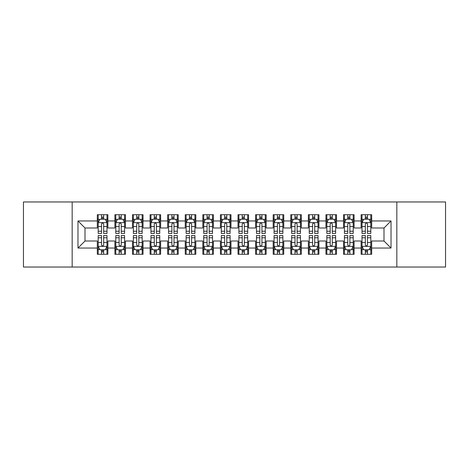 <?xml version="1.0" encoding="UTF-8"?>
<svg xmlns="http://www.w3.org/2000/svg" width="469" height="469" viewBox="0 0 469 469"><rect width="100%" height="100%" fill="white"/><g stroke="black" fill="none" stroke-linecap="round" stroke-linejoin="round"><path stroke-width="0.7" d="M396.833 267.037L445.55 267.037L445.55 201.963L396.833 201.963L396.833 267.037L72.167 267.037L72.167 201.963L23.45 201.963L23.45 267.037L72.167 267.037M396.833 201.963L72.167 201.963M77.971 248.042L77.971 220.958L97.318 220.958L97.318 227.993L85.006 227.993L85.006 241.007L77.971 248.042L97.318 248.042L97.318 254.286L107.87 254.286L107.87 248.042L114.905 248.042L114.905 254.286L125.458 254.286L125.458 248.042L132.493 248.042L132.493 254.286L143.045 254.286L143.045 248.042L150.08 248.042L150.08 254.286L160.633 254.286L160.633 248.042L167.668 248.042L167.668 254.286L178.22 254.286L178.22 248.042L185.255 248.042L185.255 254.286L195.808 254.286L195.808 248.042L202.843 248.042L202.843 254.286L213.395 254.286L213.395 248.042L220.43 248.042L220.43 254.286L230.983 254.286L230.983 248.042L238.018 248.042L238.018 254.286L248.57 254.286L248.57 248.042L255.605 248.042L255.605 254.286L266.158 254.286L266.158 248.042L273.192 248.042L273.192 254.286L283.745 254.286L283.745 248.042L290.78 248.042L290.78 254.286L301.333 254.286L301.333 248.042L308.368 248.042L308.368 254.286L318.92 254.286L318.92 248.042L325.955 248.042L325.955 254.286L336.508 254.286L336.508 248.042L343.543 248.042L343.543 254.286L354.095 254.286L354.095 248.042L361.13 248.042L361.13 254.286L371.683 254.286L371.683 241.007L383.994 241.007L383.994 227.993L371.683 227.993L371.683 220.958L391.029 220.958L391.029 248.042L371.683 248.042M371.683 220.958L371.683 214.714L361.13 214.714L361.13 220.958L354.095 220.958L354.095 214.714L343.543 214.714L343.543 220.958L336.508 220.958L336.508 214.714L325.955 214.714L325.955 220.958L318.92 220.958L318.92 214.714L308.368 214.714L308.368 220.958L301.333 220.958L301.333 214.714L290.78 214.714L290.78 220.958L283.745 220.958L283.745 214.714L273.192 214.714L273.192 220.958L266.158 220.958L266.158 214.714L255.605 214.714L255.605 220.958L248.57 220.958L248.57 214.714L238.018 214.714L238.018 220.958L230.983 220.958L230.983 214.714L220.43 214.714L220.43 220.958L213.395 220.958L213.395 214.714L202.843 214.714L202.843 220.958L195.808 220.958L195.808 214.714L185.255 214.714L185.255 220.958L178.22 220.958L178.22 214.714L167.668 214.714L167.668 220.958L160.633 220.958L160.633 214.714L150.08 214.714L150.08 220.958L143.045 220.958L143.045 214.714L132.493 214.714L132.493 220.958L125.458 220.958L125.458 214.714L114.905 214.714L114.905 220.958L107.87 220.958L107.87 214.714L97.318 214.714L97.318 220.958M354.095 248.042L354.095 241.007L361.13 241.007L361.13 248.042M391.029 220.958L383.994 227.993M336.508 248.042L336.508 241.007L343.543 241.007L343.543 248.042M361.13 220.958L361.13 227.993L354.095 227.993L354.095 220.958M318.92 248.042L318.92 241.007L325.955 241.007L325.955 248.042M343.543 220.958L343.543 227.993L336.508 227.993L336.508 220.958M301.333 248.042L301.333 241.007L308.368 241.007L308.368 248.042M325.955 220.958L325.955 227.993L318.92 227.993L318.92 220.958M283.745 248.042L283.745 241.007L290.78 241.007L290.78 248.042M308.368 220.958L308.368 227.993L301.333 227.993L301.333 220.958M266.158 248.042L266.158 241.007L273.192 241.007L273.192 248.042M290.78 220.958L290.78 227.993L283.745 227.993L283.745 220.958M248.57 248.042L248.57 241.007L255.605 241.007L255.605 248.042M273.192 220.958L273.192 227.993L266.158 227.993L266.158 220.958M230.983 248.042L230.983 241.007L238.018 241.007L238.018 248.042M255.605 220.958L255.605 227.993L248.57 227.993L248.57 220.958M213.395 248.042L213.395 241.007L220.43 241.007L220.43 248.042M238.018 220.958L238.018 227.993L230.983 227.993L230.983 220.958M195.808 248.042L195.808 241.007L202.843 241.007L202.843 248.042M220.43 220.958L220.43 227.993L213.395 227.993L213.395 220.958M178.22 248.042L178.22 241.007L185.255 241.007L185.255 248.042M202.843 220.958L202.843 227.993L195.808 227.993L195.808 220.958M160.633 248.042L160.633 241.007L167.668 241.007L167.668 248.042M185.255 220.958L185.255 227.993L178.22 227.993L178.22 220.958M143.045 248.042L143.045 241.007L150.08 241.007L150.08 248.042M167.668 220.958L167.668 227.993L160.633 227.993L160.633 220.958M125.458 248.042L125.458 241.007L132.493 241.007L132.493 248.042M150.08 220.958L150.08 227.993L143.045 227.993L143.045 220.958M107.87 248.042L107.87 241.007L114.905 241.007L114.905 248.042M132.493 220.958L132.493 227.993L125.458 227.993L125.458 220.958M85.006 241.007L97.318 241.007L97.318 248.042M114.905 220.958L114.905 227.993L107.87 227.993L107.87 220.958M361.13 219.111L362.009 219.111M370.803 219.111L371.683 219.111M343.543 219.111L344.422 219.111M353.216 219.111L354.095 219.111M325.955 219.111L326.834 219.111M335.628 219.111L336.508 219.111M308.368 219.111L309.247 219.111M318.041 219.111L318.92 219.111M290.78 219.111L291.659 219.111M300.453 219.111L301.333 219.111M273.192 219.111L274.072 219.111M282.866 219.111L283.745 219.111M255.605 219.111L256.484 219.111M265.278 219.111L266.158 219.111M238.018 219.111L238.897 219.111M247.691 219.111L248.57 219.111M220.43 219.111L221.309 219.111M230.103 219.111L230.983 219.111M202.843 219.111L203.722 219.111M212.516 219.111L213.395 219.111M185.255 219.111L186.134 219.111M194.928 219.111L195.808 219.111M167.668 219.111L168.547 219.111M177.341 219.111L178.22 219.111M150.08 219.111L150.959 219.111M159.753 219.111L160.633 219.111M132.493 219.111L133.372 219.111M142.166 219.111L143.045 219.111M114.905 219.111L115.784 219.111M124.578 219.111L125.458 219.111M97.318 219.111L98.197 219.111M106.991 219.111L107.87 219.111M97.318 249.889L98.197 249.889M106.991 249.889L107.87 249.889M114.905 249.889L115.784 249.889M124.578 249.889L125.458 249.889M132.493 249.889L133.372 249.889M142.166 249.889L143.045 249.889M150.08 249.889L150.959 249.889M159.753 249.889L160.633 249.889M167.668 249.889L168.547 249.889M177.341 249.889L178.22 249.889M185.255 249.889L186.134 249.889M194.928 249.889L195.808 249.889M202.843 249.889L203.722 249.889M212.516 249.889L213.395 249.889M220.43 249.889L221.309 249.889M230.103 249.889L230.983 249.889M238.018 249.889L238.897 249.889M247.691 249.889L248.57 249.889M255.605 249.889L256.484 249.889M265.278 249.889L266.158 249.889M273.192 249.889L274.072 249.889M282.866 249.889L283.745 249.889M290.78 249.889L291.659 249.889M300.453 249.889L301.333 249.889M308.368 249.889L309.247 249.889M318.041 249.889L318.92 249.889M325.955 249.889L326.834 249.889M335.628 249.889L336.508 249.889M343.543 249.889L344.422 249.889M353.216 249.889L354.095 249.889M361.13 249.889L362.009 249.889M370.803 249.889L371.683 249.889M77.971 220.958L85.006 227.993M383.994 241.007L391.029 248.042M103.649 217L101.538 217M106.991 231.24L103.649 231.24L103.649 233.445L106.991 233.445L106.991 222.716L105.232 219.199L99.956 219.199L98.197 222.716L98.197 233.445L101.538 233.445L101.538 231.24L98.197 231.24M98.197 222.716L98.197 214.714M106.991 222.716L106.991 214.714M101.538 219.199L101.538 214.714M103.649 214.714L103.649 219.199M103.649 231.24L103.649 224.035C102.946 222.681 102.242 222.681 101.538 224.035L101.538 231.24M103.649 219.111L101.538 219.111M101.538 252L103.649 252M98.197 237.76L101.538 237.76L101.538 235.555L98.197 235.555L98.197 246.284L99.956 249.801L105.232 249.801L106.991 246.284L106.991 235.555L103.649 235.555L103.649 237.76L106.991 237.76M106.991 246.284L106.991 254.286M98.197 246.284L98.197 254.286M103.649 249.801L103.649 254.286M101.538 254.286L101.538 249.801M101.538 237.76L101.538 244.965C102.242 246.319 102.946 246.319 103.649 244.965L103.649 237.76M101.538 249.889L103.649 249.889M121.237 217L119.126 217M124.578 231.24L121.237 231.24L121.237 233.445L124.578 233.445L124.578 222.716L122.819 219.199L117.543 219.199L115.784 222.716L115.784 233.445L119.126 233.445L119.126 231.24L115.784 231.24M115.784 222.716L115.784 214.714M124.578 222.716L124.578 214.714M119.126 219.199L119.126 214.714M121.237 214.714L121.237 219.199M121.237 231.24L121.237 224.035C120.533 222.681 119.83 222.681 119.126 224.035L119.126 231.24M121.237 219.111L119.126 219.111M138.824 217L136.714 217M142.166 231.24L138.824 231.24L138.824 233.445L142.166 233.445L142.166 222.716L140.407 219.199L135.131 219.199L133.372 222.716L133.372 233.445L136.714 233.445L136.714 231.24L133.372 231.24M133.372 222.716L133.372 214.714M142.166 222.716L142.166 214.714M136.714 219.199L136.714 214.714M138.824 214.714L138.824 219.199M138.824 231.24L138.824 224.035C138.121 222.681 137.417 222.681 136.714 224.035L136.714 231.24M138.824 219.111L136.714 219.111M119.126 252L121.237 252M115.784 237.76L119.126 237.76L119.126 235.555L115.784 235.555L115.784 246.284L117.543 249.801L122.819 249.801L124.578 246.284L124.578 235.555L121.237 235.555L121.237 237.76L124.578 237.76M124.578 246.284L124.578 254.286M115.784 246.284L115.784 254.286M121.237 249.801L121.237 254.286M119.126 254.286L119.126 249.801M119.126 237.76L119.126 244.965C119.83 246.319 120.533 246.319 121.237 244.965L121.237 237.76M119.126 249.889L121.237 249.889M136.714 252L138.824 252M133.372 237.76L136.714 237.76L136.714 235.555L133.372 235.555L133.372 246.284L135.131 249.801L140.407 249.801L142.166 246.284L142.166 235.555L138.824 235.555L138.824 237.76L142.166 237.76M142.166 246.284L142.166 254.286M133.372 246.284L133.372 254.286M138.824 249.801L138.824 254.286M136.714 254.286L136.714 249.801M136.714 237.76L136.714 244.965C137.417 246.319 138.121 246.319 138.824 244.965L138.824 237.76M136.714 249.889L138.824 249.889M156.412 217L154.301 217M159.753 231.24L156.412 231.24L156.412 233.445L159.753 233.445L159.753 222.716L157.994 219.199L152.718 219.199L150.959 222.716L150.959 233.445L154.301 233.445L154.301 231.24L150.959 231.24M150.959 222.716L150.959 214.714M159.753 222.716L159.753 214.714M154.301 219.199L154.301 214.714M156.412 214.714L156.412 219.199M156.412 231.24L156.412 224.035C155.708 222.681 155.005 222.681 154.301 224.035L154.301 231.24M156.412 219.111L154.301 219.111M173.999 217L171.889 217M177.341 231.24L173.999 231.24L173.999 233.445L177.341 233.445L177.341 222.716L175.582 219.199L170.306 219.199L168.547 222.716L168.547 233.445L171.889 233.445L171.889 231.24L168.547 231.24M168.547 222.716L168.547 214.714M177.341 222.716L177.341 214.714M171.889 219.199L171.889 214.714M173.999 214.714L173.999 219.199M173.999 231.24L173.999 224.035C173.296 222.681 172.592 222.681 171.889 224.035L171.889 231.24M173.999 219.111L171.889 219.111M154.301 252L156.412 252M150.959 237.76L154.301 237.76L154.301 235.555L150.959 235.555L150.959 246.284L152.718 249.801L157.994 249.801L159.753 246.284L159.753 235.555L156.412 235.555L156.412 237.76L159.753 237.76M159.753 246.284L159.753 254.286M150.959 246.284L150.959 254.286M156.412 249.801L156.412 254.286M154.301 254.286L154.301 249.801M154.301 237.76L154.301 244.965C155.005 246.319 155.708 246.319 156.412 244.965L156.412 237.76M154.301 249.889L156.412 249.889M171.889 252L173.999 252M168.547 237.76L171.889 237.76L171.889 235.555L168.547 235.555L168.547 246.284L170.306 249.801L175.582 249.801L177.341 246.284L177.341 235.555L173.999 235.555L173.999 237.76L177.341 237.76M177.341 246.284L177.341 254.286M168.547 246.284L168.547 254.286M173.999 249.801L173.999 254.286M171.889 254.286L171.889 249.801M171.889 237.76L171.889 244.965C172.592 246.319 173.296 246.319 173.999 244.965L173.999 237.76M171.889 249.889L173.999 249.889M191.587 217L189.476 217M194.928 231.24L191.587 231.24L191.587 233.445L194.928 233.445L194.928 222.716L193.169 219.199L187.893 219.199L186.134 222.716L186.134 233.445L189.476 233.445L189.476 231.24L186.134 231.24M186.134 222.716L186.134 214.714M194.928 222.716L194.928 214.714M189.476 219.199L189.476 214.714M191.587 214.714L191.587 219.199M191.587 231.24L191.587 224.035C190.883 222.681 190.179 222.681 189.476 224.035L189.476 231.24M191.587 219.111L189.476 219.111M189.476 252L191.587 252M186.134 237.76L189.476 237.76L189.476 235.555L186.134 235.555L186.134 246.284L187.893 249.801L193.169 249.801L194.928 246.284L194.928 235.555L191.587 235.555L191.587 237.76L194.928 237.76M194.928 246.284L194.928 254.286M186.134 246.284L186.134 254.286M191.587 249.801L191.587 254.286M189.476 254.286L189.476 249.801M189.476 237.76L189.476 244.965C190.179 246.319 190.883 246.319 191.587 244.965L191.587 237.76M189.476 249.889L191.587 249.889M209.174 217L207.064 217M212.516 231.24L209.174 231.24L209.174 233.445L212.516 233.445L212.516 222.716L210.757 219.199L205.481 219.199L203.722 222.716L203.722 233.445L207.064 233.445L207.064 231.24L203.722 231.24M203.722 222.716L203.722 214.714M212.516 222.716L212.516 214.714M207.064 219.199L207.064 214.714M209.174 214.714L209.174 219.199M209.174 231.24L209.174 224.035C208.471 222.681 207.767 222.681 207.064 224.035L207.064 231.24M209.174 219.111L207.064 219.111M207.064 252L209.174 252M203.722 237.76L207.064 237.76L207.064 235.555L203.722 235.555L203.722 246.284L205.481 249.801L210.757 249.801L212.516 246.284L212.516 235.555L209.174 235.555L209.174 237.76L212.516 237.76M212.516 246.284L212.516 254.286M203.722 246.284L203.722 254.286M209.174 249.801L209.174 254.286M207.064 254.286L207.064 249.801M207.064 237.76L207.064 244.965C207.767 246.319 208.471 246.319 209.174 244.965L209.174 237.76M207.064 249.889L209.174 249.889M226.762 217L224.651 217M230.103 231.24L226.762 231.24L226.762 233.445L230.103 233.445L230.103 222.716L228.344 219.199L223.068 219.199L221.309 222.716L221.309 233.445L224.651 233.445L224.651 231.24L221.309 231.24M221.309 222.716L221.309 214.714M230.103 222.716L230.103 214.714M224.651 219.199L224.651 214.714M226.762 214.714L226.762 219.199M226.762 231.24L226.762 224.035C226.058 222.681 225.355 222.681 224.651 224.035L224.651 231.24M226.762 219.111L224.651 219.111M224.651 252L226.762 252M221.309 237.76L224.651 237.76L224.651 235.555L221.309 235.555L221.309 246.284L223.068 249.801L228.344 249.801L230.103 246.284L230.103 235.555L226.762 235.555L226.762 237.76L230.103 237.76M230.103 246.284L230.103 254.286M221.309 246.284L221.309 254.286M226.762 249.801L226.762 254.286M224.651 254.286L224.651 249.801M224.651 237.76L224.651 244.965C225.355 246.319 226.058 246.319 226.762 244.965L226.762 237.76M224.651 249.889L226.762 249.889M244.349 217L242.239 217M247.691 231.24L244.349 231.24L244.349 233.445L247.691 233.445L247.691 222.716L245.932 219.199L240.656 219.199L238.897 222.716L238.897 233.445L242.239 233.445L242.239 231.24L238.897 231.24M238.897 222.716L238.897 214.714M247.691 222.716L247.691 214.714M242.239 219.199L242.239 214.714M244.349 214.714L244.349 219.199M244.349 231.24L244.349 224.035C243.646 222.681 242.942 222.681 242.239 224.035L242.239 231.24M244.349 219.111L242.239 219.111M242.239 252L244.349 252M238.897 237.76L242.239 237.76L242.239 235.555L238.897 235.555L238.897 246.284L240.656 249.801L245.932 249.801L247.691 246.284L247.691 235.555L244.349 235.555L244.349 237.76L247.691 237.76M247.691 246.284L247.691 254.286M238.897 246.284L238.897 254.286M244.349 249.801L244.349 254.286M242.239 254.286L242.239 249.801M242.239 237.76L242.239 244.965C242.942 246.319 243.646 246.319 244.349 244.965L244.349 237.76M242.239 249.889L244.349 249.889M261.937 217L259.826 217M265.278 231.24L261.937 231.24L261.937 233.445L265.278 233.445L265.278 222.716L263.519 219.199L258.243 219.199L256.484 222.716L256.484 233.445L259.826 233.445L259.826 231.24L256.484 231.24M256.484 222.716L256.484 214.714M265.278 222.716L265.278 214.714M259.826 219.199L259.826 214.714M261.937 214.714L261.937 219.199M261.937 231.24L261.937 224.035C261.233 222.681 260.529 222.681 259.826 224.035L259.826 231.24M261.937 219.111L259.826 219.111M259.826 252L261.937 252M256.484 237.76L259.826 237.76L259.826 235.555L256.484 235.555L256.484 246.284L258.243 249.801L263.519 249.801L265.278 246.284L265.278 235.555L261.937 235.555L261.937 237.76L265.278 237.76M265.278 246.284L265.278 254.286M256.484 246.284L256.484 254.286M261.937 249.801L261.937 254.286M259.826 254.286L259.826 249.801M259.826 237.76L259.826 244.965C260.529 246.319 261.233 246.319 261.937 244.965L261.937 237.76M259.826 249.889L261.937 249.889M279.524 217L277.413 217M282.866 231.24L279.524 231.24L279.524 233.445L282.866 233.445L282.866 222.716L281.107 219.199L275.831 219.199L274.072 222.716L274.072 233.445L277.413 233.445L277.413 231.24L274.072 231.24M274.072 222.716L274.072 214.714M282.866 222.716L282.866 214.714M277.413 219.199L277.413 214.714M279.524 214.714L279.524 219.199M279.524 231.24L279.524 224.035C278.821 222.681 278.117 222.681 277.413 224.035L277.413 231.24M279.524 219.111L277.413 219.111M277.413 252L279.524 252M274.072 237.76L277.413 237.76L277.413 235.555L274.072 235.555L274.072 246.284L275.831 249.801L281.107 249.801L282.866 246.284L282.866 235.555L279.524 235.555L279.524 237.76L282.866 237.76M282.866 246.284L282.866 254.286M274.072 246.284L274.072 254.286M279.524 249.801L279.524 254.286M277.413 254.286L277.413 249.801M277.413 237.76L277.413 244.965C278.117 246.319 278.821 246.319 279.524 244.965L279.524 237.76M277.413 249.889L279.524 249.889M297.112 217L295.001 217M300.453 231.24L297.112 231.24L297.112 233.445L300.453 233.445L300.453 222.716L298.694 219.199L293.418 219.199L291.659 222.716L291.659 233.445L295.001 233.445L295.001 231.24L291.659 231.24M291.659 222.716L291.659 214.714M300.453 222.716L300.453 214.714M295.001 219.199L295.001 214.714M297.112 214.714L297.112 219.199M297.112 231.24L297.112 224.035C296.408 222.681 295.704 222.681 295.001 224.035L295.001 231.24M297.112 219.111L295.001 219.111M295.001 252L297.112 252M291.659 237.76L295.001 237.76L295.001 235.555L291.659 235.555L291.659 246.284L293.418 249.801L298.694 249.801L300.453 246.284L300.453 235.555L297.112 235.555L297.112 237.76L300.453 237.76M300.453 246.284L300.453 254.286M291.659 246.284L291.659 254.286M297.112 249.801L297.112 254.286M295.001 254.286L295.001 249.801M295.001 237.76L295.001 244.965C295.704 246.319 296.408 246.319 297.112 244.965L297.112 237.76M295.001 249.889L297.112 249.889M314.699 217L312.589 217M318.041 231.24L314.699 231.24L314.699 233.445L318.041 233.445L318.041 222.716L316.282 219.199L311.006 219.199L309.247 222.716L309.247 233.445L312.589 233.445L312.589 231.24L309.247 231.24M309.247 222.716L309.247 214.714M318.041 222.716L318.041 214.714M312.589 219.199L312.589 214.714M314.699 214.714L314.699 219.199M314.699 231.24L314.699 224.035C313.996 222.681 313.292 222.681 312.589 224.035L312.589 231.24M314.699 219.111L312.589 219.111M312.589 252L314.699 252M309.247 237.76L312.589 237.76L312.589 235.555L309.247 235.555L309.247 246.284L311.006 249.801L316.282 249.801L318.041 246.284L318.041 235.555L314.699 235.555L314.699 237.76L318.041 237.76M318.041 246.284L318.041 254.286M309.247 246.284L309.247 254.286M314.699 249.801L314.699 254.286M312.589 254.286L312.589 249.801M312.589 237.76L312.589 244.965C313.292 246.319 313.996 246.319 314.699 244.965L314.699 237.76M312.589 249.889L314.699 249.889M332.286 217L330.176 217M335.628 231.24L332.286 231.24L332.286 233.445L335.628 233.445L335.628 222.716L333.869 219.199L328.593 219.199L326.834 222.716L326.834 233.445L330.176 233.445L330.176 231.24L326.834 231.24M326.834 222.716L326.834 214.714M335.628 222.716L335.628 214.714M330.176 219.199L330.176 214.714M332.286 214.714L332.286 219.199M332.286 231.24L332.286 224.035C331.583 222.681 330.88 222.681 330.176 224.035L330.176 231.24M332.286 219.111L330.176 219.111M330.176 252L332.286 252M326.834 237.76L330.176 237.76L330.176 235.555L326.834 235.555L326.834 246.284L328.593 249.801L333.869 249.801L335.628 246.284L335.628 235.555L332.286 235.555L332.286 237.76L335.628 237.76M335.628 246.284L335.628 254.286M326.834 246.284L326.834 254.286M332.286 249.801L332.286 254.286M330.176 254.286L330.176 249.801M330.176 237.76L330.176 244.965C330.88 246.319 331.583 246.319 332.286 244.965L332.286 237.76M330.176 249.889L332.286 249.889M349.874 217L347.764 217M353.216 231.24L349.874 231.24L349.874 233.445L353.216 233.445L353.216 222.716L351.457 219.199L346.181 219.199L344.422 222.716L344.422 233.445L347.764 233.445L347.764 231.24L344.422 231.24M344.422 222.716L344.422 214.714M353.216 222.716L353.216 214.714M347.764 219.199L347.764 214.714M349.874 214.714L349.874 219.199M349.874 231.24L349.874 224.035C349.171 222.681 348.467 222.681 347.764 224.035L347.764 231.24M349.874 219.111L347.764 219.111M347.764 252L349.874 252M344.422 237.76L347.764 237.76L347.764 235.555L344.422 235.555L344.422 246.284L346.181 249.801L351.457 249.801L353.216 246.284L353.216 235.555L349.874 235.555L349.874 237.76L353.216 237.76M353.216 246.284L353.216 254.286M344.422 246.284L344.422 254.286M349.874 249.801L349.874 254.286M347.764 254.286L347.764 249.801M347.764 237.76L347.764 244.965C348.467 246.319 349.171 246.319 349.874 244.965L349.874 237.76M347.764 249.889L349.874 249.889M367.462 217L365.351 217M370.803 231.24L367.462 231.24L367.462 233.445L370.803 233.445L370.803 222.716L369.044 219.199L363.768 219.199L362.009 222.716L362.009 233.445L365.351 233.445L365.351 231.24L362.009 231.24M362.009 222.716L362.009 214.714M370.803 222.716L370.803 214.714M365.351 219.199L365.351 214.714M367.462 214.714L367.462 219.199M367.462 231.24L367.462 224.035C366.758 222.681 366.055 222.681 365.351 224.035L365.351 231.24M367.462 219.111L365.351 219.111M365.351 252L367.462 252M362.009 237.76L365.351 237.76L365.351 235.555L362.009 235.555L362.009 246.284L363.768 249.801L369.044 249.801L370.803 246.284L370.803 235.555L367.462 235.555L367.462 237.76L370.803 237.76M370.803 246.284L370.803 254.286M362.009 246.284L362.009 254.286M367.462 249.801L367.462 254.286M365.351 254.286L365.351 249.801M365.351 237.76L365.351 244.965C366.055 246.319 366.758 246.319 367.462 244.965L367.462 237.76M365.351 249.889L367.462 249.889M106.944 222.628L98.238 222.628M98.197 219.41L99.85 219.41M105.337 219.41L106.991 219.41M101.538 226.527L98.197 226.527M106.991 226.527L103.649 226.527M103.649 218.12L101.538 218.12M98.244 246.372L106.95 246.372M106.991 249.59L105.337 249.59M99.85 249.59L98.197 249.59M103.649 242.473L106.991 242.473M98.197 242.473L101.538 242.473M101.538 250.88L103.649 250.88M124.537 222.628L115.831 222.628M115.784 219.41L117.438 219.41M122.925 219.41L124.578 219.41M119.126 226.527L115.784 226.527M124.578 226.527L121.237 226.527M121.237 218.12L119.126 218.12M142.125 222.628L133.419 222.628M133.372 219.41L135.025 219.41M140.512 219.41L142.166 219.41M136.714 226.527L133.372 226.527M142.166 226.527L138.824 226.527M138.824 218.12L136.714 218.12M115.831 246.372L124.537 246.372M124.578 249.59L122.925 249.59M117.438 249.59L115.784 249.59M121.237 242.473L124.578 242.473M115.784 242.473L119.126 242.473M119.126 250.88L121.237 250.88M133.419 246.372L142.125 246.372M142.166 249.59L140.512 249.59M135.025 249.59L133.372 249.59M138.824 242.473L142.166 242.473M133.372 242.473L136.714 242.473M136.714 250.88L138.824 250.88M159.712 222.628L151.006 222.628M150.959 219.41L152.613 219.41M158.1 219.41L159.753 219.41M154.301 226.527L150.959 226.527M159.753 226.527L156.412 226.527M156.412 218.12L154.301 218.12M177.3 222.628L168.594 222.628M168.547 219.41L170.2 219.41M175.687 219.41L177.341 219.41M171.889 226.527L168.547 226.527M177.341 226.527L173.999 226.527M173.999 218.12L171.889 218.12M151.006 246.372L159.712 246.372M159.753 249.59L158.1 249.59M152.613 249.59L150.959 249.59M156.412 242.473L159.753 242.473M150.959 242.473L154.301 242.473M154.301 250.88L156.412 250.88M168.594 246.372L177.3 246.372M177.341 249.59L175.687 249.59M170.2 249.59L168.547 249.59M173.999 242.473L177.341 242.473M168.547 242.473L171.889 242.473M171.889 250.88L173.999 250.88M194.887 222.628L186.181 222.628M186.134 219.41L187.788 219.41M193.275 219.41L194.928 219.41M189.476 226.527L186.134 226.527M194.928 226.527L191.587 226.527M191.587 218.12L189.476 218.12M186.181 246.372L194.887 246.372M194.928 249.59L193.275 249.59M187.788 249.59L186.134 249.59M191.587 242.473L194.928 242.473M186.134 242.473L189.476 242.473M189.476 250.88L191.587 250.88M212.475 222.628L203.769 222.628M203.722 219.41L205.375 219.41M210.862 219.41L212.516 219.41M207.064 226.527L203.722 226.527M212.516 226.527L209.174 226.527M209.174 218.12L207.064 218.12M203.769 246.372L212.475 246.372M212.516 249.59L210.862 249.59M205.375 249.59L203.722 249.59M209.174 242.473L212.516 242.473M203.722 242.473L207.064 242.473M207.064 250.88L209.174 250.88M230.062 222.628L221.356 222.628M221.309 219.41L222.963 219.41M228.45 219.41L230.103 219.41M224.651 226.527L221.309 226.527M230.103 226.527L226.762 226.527M226.762 218.12L224.651 218.12M221.356 246.372L230.062 246.372M230.103 249.59L228.45 249.59M222.963 249.59L221.309 249.59M226.762 242.473L230.103 242.473M221.309 242.473L224.651 242.473M224.651 250.88L226.762 250.88M247.65 222.628L238.944 222.628M238.897 219.41L240.55 219.41M246.037 219.41L247.691 219.41M242.239 226.527L238.897 226.527M247.691 226.527L244.349 226.527M244.349 218.12L242.239 218.12M238.944 246.372L247.65 246.372M247.691 249.59L246.037 249.59M240.55 249.59L238.897 249.59M244.349 242.473L247.691 242.473M238.897 242.473L242.239 242.473M242.239 250.88L244.349 250.88M265.237 222.628L256.531 222.628M256.484 219.41L258.138 219.41M263.625 219.41L265.278 219.41M259.826 226.527L256.484 226.527M265.278 226.527L261.937 226.527M261.937 218.12L259.826 218.12M256.531 246.372L265.237 246.372M265.278 249.59L263.625 249.59M258.138 249.59L256.484 249.59M261.937 242.473L265.278 242.473M256.484 242.473L259.826 242.473M259.826 250.88L261.937 250.88M282.825 222.628L274.119 222.628M274.072 219.41L275.725 219.41M281.212 219.41L282.866 219.41M277.413 226.527L274.072 226.527M282.866 226.527L279.524 226.527M279.524 218.12L277.413 218.12M274.119 246.372L282.825 246.372M282.866 249.59L281.212 249.59M275.725 249.59L274.072 249.59M279.524 242.473L282.866 242.473M274.072 242.473L277.413 242.473M277.413 250.88L279.524 250.88M300.412 222.628L291.706 222.628M291.659 219.41L293.313 219.41M298.8 219.41L300.453 219.41M295.001 226.527L291.659 226.527M300.453 226.527L297.112 226.527M297.112 218.12L295.001 218.12M291.706 246.372L300.412 246.372M300.453 249.59L298.8 249.59M293.313 249.59L291.659 249.59M297.112 242.473L300.453 242.473M291.659 242.473L295.001 242.473M295.001 250.88L297.112 250.88M318 222.628L309.294 222.628M309.247 219.41L310.9 219.41M316.387 219.41L318.041 219.41M312.589 226.527L309.247 226.527M318.041 226.527L314.699 226.527M314.699 218.12L312.589 218.12M309.294 246.372L318 246.372M318.041 249.59L316.387 249.59M310.9 249.59L309.247 249.59M314.699 242.473L318.041 242.473M309.247 242.473L312.589 242.473M312.589 250.88L314.699 250.88M335.587 222.628L326.881 222.628M326.834 219.41L328.488 219.41M333.975 219.41L335.628 219.41M330.176 226.527L326.834 226.527M335.628 226.527L332.286 226.527M332.286 218.12L330.176 218.12M326.881 246.372L335.587 246.372M335.628 249.59L333.975 249.59M328.488 249.59L326.834 249.59M332.286 242.473L335.628 242.473M326.834 242.473L330.176 242.473M330.176 250.88L332.286 250.88M353.175 222.628L344.469 222.628M344.422 219.41L346.075 219.41M351.562 219.41L353.216 219.41M347.764 226.527L344.422 226.527M353.216 226.527L349.874 226.527M349.874 218.12L347.764 218.12M344.469 246.372L353.175 246.372M353.216 249.59L351.562 249.59M346.075 249.59L344.422 249.59M349.874 242.473L353.216 242.473M344.422 242.473L347.764 242.473M347.764 250.88L349.874 250.88M370.762 222.628L362.056 222.628M362.009 219.41L363.663 219.41M369.15 219.41L370.803 219.41M365.351 226.527L362.009 226.527M370.803 226.527L367.462 226.527M367.462 218.12L365.351 218.12M362.056 246.372L370.762 246.372M370.803 249.59L369.15 249.59M363.663 249.59L362.009 249.59M367.462 242.473L370.803 242.473M362.009 242.473L365.351 242.473M365.351 250.88L367.462 250.88"/></g></svg>
